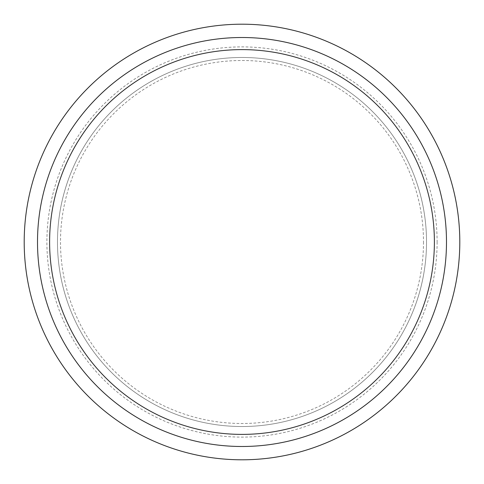 <?xml version="1.0" encoding="UTF-8"?>
<svg xmlns="http://www.w3.org/2000/svg" width="484" height="484" viewBox="0 0 484 484"><rect width="100%" height="100%" fill="white"/><g stroke="black" fill="none" stroke-linecap="round" stroke-linejoin="round"><path stroke-width="0.36" stroke-dasharray="2.42 1.81" d="M446.49 242A204.49 204.49 0 0 1 139.755 419.096A204.49 204.49 0 0 1 139.755 64.904A204.49 204.49 0 0 1 446.49 242A204.49 204.49 0 0 1 139.755 419.096A204.49 204.49 0 0 1 139.755 64.904A204.49 204.49 0 0 1 446.49 242A204.49 204.49 0 0 1 139.755 419.096A204.49 204.49 0 0 1 139.755 64.904A204.49 204.49 0 0 1 446.49 242M459.8 242A217.8 217.8 0 0 1 133.1 430.621A217.8 217.8 0 0 1 133.1 53.379A217.8 217.8 0 0 1 459.8 242M437.113 242A195.112 195.112 0 0 1 144.444 410.97A195.112 195.112 0 0 1 144.444 73.03A195.112 195.112 0 0 1 437.113 242M426.525 242A184.525 184.525 0 0 1 149.737 401.805A184.525 184.525 0 0 1 149.737 82.195A184.525 184.525 0 0 1 426.525 242A184.525 184.525 0 0 1 149.737 401.805A184.525 184.525 0 0 1 149.737 82.195A184.525 184.525 0 0 1 426.525 242A184.525 184.525 0 0 1 149.737 401.805A184.525 184.525 0 0 1 149.737 82.195A184.525 184.525 0 0 1 426.525 242M423.5 242A181.5 181.5 0 0 1 151.25 399.185A181.5 181.5 0 0 1 151.25 84.815A181.5 181.5 0 0 1 423.5 242"/><path stroke-width="0.73" d="M446.49 242A204.49 204.49 0 0 1 139.755 419.096A204.49 204.49 0 0 1 139.755 64.904A204.49 204.49 0 0 1 446.49 242M459.8 242A217.8 217.8 0 0 1 133.1 430.621A217.8 217.8 0 0 1 133.1 53.379A217.8 217.8 0 0 1 459.8 242M434.39 242A192.39 192.39 0 0 1 145.805 408.617A192.39 192.39 0 0 1 145.805 75.383A192.39 192.39 0 0 1 434.39 242"/></g></svg>
